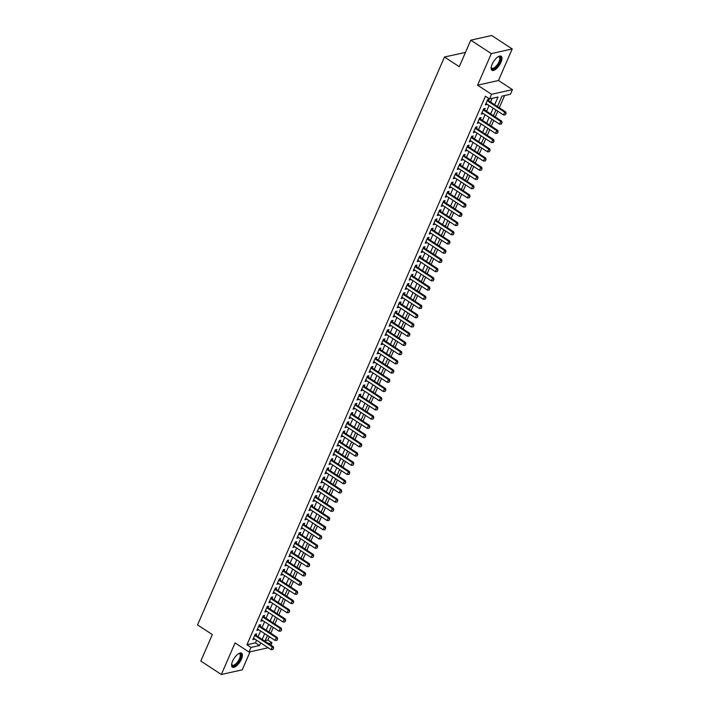 <?xml version="1.0" encoding="UTF-8"?>
<svg xmlns="http://www.w3.org/2000/svg" width="710" height="710" viewBox="0 0 710 710"><rect width="100%" height="100%" fill="white"/><g stroke="black" fill="none" stroke-linecap="round" stroke-linejoin="round"><path stroke-width="1.06" d="M241.409 659.191A8.378 3.417 123.2 0 0 241.586 653.164A8.378 3.417 123.2 0 0 232.596 661.161A8.378 3.417 123.2 0 0 232.418 667.187A8.378 3.417 123.2 0 0 241.409 659.191M500.958 62.258A8.378 3.417 123.2 0 0 501.145 56.232A8.378 3.417 123.2 0 0 492.145 64.237A8.378 3.417 123.2 0 0 491.968 70.263A8.378 3.417 123.2 0 0 500.958 62.258M265.203 640.668L267.83 640.083L271.939 642.763L270.909 645.124M465.467 52.398L444.478 57.022L197.549 624.906L212.334 634.571L200.815 661.072L221.343 674.5L242.243 669.823L250.071 651.824M444.478 57.022L459.263 66.687L470.783 40.177L491.684 35.5L512.212 48.928L491.32 53.605L477.59 85.182L491.551 94.306L512.451 89.629L510.446 94.235L501.97 96.134L497.453 106.527M477.59 85.182L498.482 80.496L512.212 48.928M498.482 80.496L512.451 89.629M267.83 640.083L269.312 636.675M270.812 633.213L273.314 627.462M274.823 624.001L277.326 618.241M278.835 614.78L281.337 609.02M282.837 605.559L285.34 599.799M286.849 596.338L289.352 590.587M290.86 587.126L293.363 581.366M294.863 577.904L297.366 572.145M298.874 568.683L301.377 562.923M302.886 559.462L305.389 553.711M306.889 550.25L309.391 544.49M310.9 541.029L313.403 535.269M314.912 531.808L317.414 526.048M318.914 522.587L321.417 516.836M322.926 513.374L325.428 507.615M326.937 504.153L329.44 498.393M330.94 494.932L333.443 489.172M334.951 485.711L337.454 479.96M338.963 476.499L341.466 470.739M342.965 467.278L345.468 461.518M346.977 458.056L349.48 452.297M350.98 448.835L353.491 443.084M354.991 439.623L357.494 433.863M359.003 430.402L361.505 424.642M363.005 421.181L365.517 415.421M367.017 411.96L369.519 406.209M371.028 402.748L373.531 396.988M375.031 393.526L377.542 387.767M379.042 384.305L381.545 378.545M383.054 375.084L385.557 369.324M387.056 365.872L389.568 360.112M391.068 356.651L393.571 350.891M395.079 347.43L397.582 341.67M399.082 338.208L401.594 332.449M403.094 328.996L405.596 323.236M407.105 319.775L409.608 314.015M411.108 310.554L413.619 304.794M415.119 301.333L417.622 295.573M419.131 292.121L421.633 286.361M423.133 282.899L425.645 277.14M427.145 273.678L429.648 267.918M431.156 264.457L433.659 258.697M435.159 255.236L437.671 249.485M439.17 246.024L441.673 240.264M443.182 236.803L445.685 231.043M447.185 227.582L449.696 221.822M451.196 218.36L453.699 212.609M455.208 209.148L457.71 203.388M459.21 199.927L461.722 194.167M463.222 190.706L465.724 184.946M467.233 181.485L469.736 175.734M471.236 172.273L473.747 166.513M475.247 163.052L477.75 157.292M479.259 153.83L481.762 148.071M483.261 144.609L485.773 138.858M487.273 135.397L489.776 129.637M491.284 126.176L493.787 120.416M495.287 116.955L497.799 111.195M499.299 107.734L504.597 95.548M470.783 40.177L491.32 53.605M255.99 635.361L256.647 633.844L255.236 634.163L252.831 639.692L254.482 638.822M259.993 626.149L260.659 624.631L259.248 624.942L256.842 630.471L258.493 629.601M264.005 616.928L264.661 615.41L263.25 615.721L260.845 621.259L262.496 620.389M268.016 607.707L268.673 606.189L267.262 606.509L264.857 612.038L266.507 611.168M272.019 598.486L272.684 596.968L271.273 597.288L268.868 602.817L270.519 601.947M276.03 589.273L276.687 587.747L275.276 588.066L272.871 593.596L274.522 592.726M280.042 580.052L280.698 578.535L279.287 578.845L276.882 584.383L278.533 583.514M284.044 570.831L284.71 569.313L283.299 569.633L280.894 575.162L282.544 574.292M288.056 561.61L288.713 560.092L287.302 560.412L284.896 565.941L286.547 565.071M292.067 552.389L292.724 550.871L291.313 551.191L288.908 556.72L290.559 555.85M296.07 543.177L296.736 541.659L295.325 541.97L292.919 547.508L294.57 546.638M300.082 533.955L300.738 532.438L299.327 532.757L296.922 538.286L298.573 537.417M304.093 524.734L304.75 523.217L303.339 523.536L300.933 529.065L302.584 528.196M308.096 515.513L308.761 513.996L307.35 514.315L304.945 519.844L306.596 518.974M312.107 506.301L312.764 504.783L311.353 505.094L308.948 510.632L310.598 509.762M316.119 497.08L316.775 495.562L315.364 495.882L312.959 501.411L314.61 500.541M320.121 487.859L320.787 486.341L319.376 486.661L316.971 492.19L318.621 491.32M324.133 478.638L324.789 477.12L323.378 477.44L320.973 482.969L322.624 482.099M328.144 469.425L328.801 467.908L327.39 468.218L324.985 473.756L326.635 472.887M332.147 460.204L332.812 458.687L331.392 459.006L328.996 464.535L330.647 463.666M336.158 450.983L336.815 449.465L335.404 449.785L332.999 455.314L334.65 454.444M340.17 441.762L340.827 440.244L339.416 440.564L337.01 446.093L338.661 445.223M344.173 432.55L344.838 431.032L343.418 431.343L341.013 436.881L342.673 436.011M348.184 423.329L348.841 421.811L347.43 422.122L345.024 427.66L346.675 426.79M352.195 414.108L352.852 412.59L351.441 412.909L349.036 418.438L350.687 417.569M356.198 404.886L356.864 403.369L355.444 403.688L353.039 409.217L354.698 408.348M360.21 395.674L360.866 394.156L359.455 394.467L357.05 399.996L358.701 399.135M364.221 386.453L364.878 384.935L363.467 385.246L361.062 390.784L362.712 389.914M368.224 377.232L368.889 375.714L367.469 376.034L365.064 381.563L366.724 380.693M372.235 368.011L372.892 366.493L371.481 366.813L369.076 372.342L370.726 371.472M376.247 358.798L376.904 357.281L375.492 357.591L373.087 363.121L374.738 362.26M380.249 349.577L380.915 348.06L379.495 348.37L377.09 353.908L378.749 353.039M384.261 340.356L384.918 338.839L383.506 339.158L381.101 344.687L382.752 343.817M388.272 331.135L388.929 329.617L387.518 329.937L385.113 335.466L386.764 334.596M392.275 321.923L392.941 320.405L391.521 320.716L389.115 326.245L390.775 325.384M396.286 312.702L396.943 311.184L395.532 311.495L393.127 317.033L394.778 316.163M400.298 303.481L400.955 301.963L399.544 302.283L397.139 307.812L398.789 306.942M404.301 294.26L404.966 292.742L403.546 293.061L401.141 298.59L402.801 297.721M408.312 285.047L408.969 283.53L407.558 283.84L405.153 289.369L406.803 288.5M412.324 275.826L412.98 274.308L411.569 274.619L409.164 280.157L410.815 279.287M416.326 266.605L416.992 265.087L415.572 265.407L413.167 270.936L414.826 270.066M420.338 257.384L420.995 255.866L419.583 256.186L417.178 261.715L418.829 260.845M424.349 248.172L425.006 246.654L423.595 246.965L421.19 252.494L422.84 251.624M428.352 238.951L429.017 237.433L427.597 237.743L425.192 243.281L426.852 242.412M432.363 229.729L433.02 228.212L431.609 228.531L429.204 234.06L430.855 233.191M436.375 220.508L437.032 218.991L435.62 219.31L433.215 224.839L434.866 223.97M440.377 211.296L441.043 209.769L439.623 210.089L437.218 215.618L438.878 214.748M444.389 202.075L445.046 200.557L443.635 200.868L441.229 206.406L442.88 205.536M448.392 192.854L449.057 191.336L447.646 191.656L445.241 197.185L446.892 196.315M452.403 183.633L453.069 182.115L451.649 182.434L449.244 187.964L450.903 187.094M456.415 174.411L457.071 172.894L455.66 173.213L453.255 178.743L454.906 177.873M460.417 165.199L461.083 163.682L459.672 163.992L457.267 169.53L458.917 168.66M464.429 155.978L465.094 154.46L463.674 154.78L461.269 160.309L462.929 159.439M468.44 146.757L469.097 145.239L467.686 145.559L465.281 151.088L466.931 150.218M472.443 137.536L473.108 136.018L471.697 136.338L469.292 141.867L470.943 140.997M476.454 128.324L477.12 126.806L475.7 127.117L473.295 132.655L474.954 131.785M480.466 119.102L481.123 117.585L479.711 117.904L477.306 123.434L478.957 122.564M484.468 109.881L485.134 108.364L483.723 108.683L481.318 114.212L482.969 113.343M494.675 104.707L498.021 97.021L489.545 98.912L485.436 96.232L246.929 644.76L255.405 642.861L256.567 640.189M258.067 636.728L260.579 630.968M262.079 627.507L264.582 621.747M266.09 618.286L268.593 612.526M270.093 609.073L272.605 603.314M274.104 599.852L276.607 594.092M278.116 590.631L280.619 584.871M282.118 581.41L284.63 575.65M286.13 572.198L288.633 566.438M290.142 562.977L292.644 557.217M294.144 553.756L296.656 547.996M298.156 544.534L300.658 538.775M302.167 535.322L304.67 529.562M306.17 526.101L308.681 520.341M310.181 516.88L312.684 511.12M314.193 507.659L316.695 501.899M318.195 498.438L320.707 492.687M322.207 489.226L324.71 483.466M326.218 480.004L328.721 474.245M330.221 470.783L332.733 465.023M334.233 461.562L336.735 455.811M338.244 452.35L340.747 446.59M342.247 443.129L344.758 437.369M346.258 433.908L348.761 428.148M350.27 424.686L352.772 418.935M354.272 415.474L356.784 409.714M358.284 406.253L360.786 400.493M362.295 397.032L364.798 391.272M366.298 387.811L368.809 382.06M370.309 378.599L372.812 372.839M374.321 369.377L376.824 363.618M378.323 360.156L380.835 354.397M382.335 350.935L384.838 345.184M386.346 341.723L388.849 335.963M390.349 332.502L392.852 326.742M394.361 323.281L396.863 317.521M398.372 314.06L400.875 308.309M402.375 304.847L404.877 299.087M406.386 295.626L408.889 289.866M410.398 286.405L412.9 280.645M414.4 277.184L416.903 271.433M418.412 267.972L420.915 262.212M422.423 258.751L424.926 252.991M426.426 249.53L428.929 243.77M430.438 240.308L432.94 234.548M434.449 231.096L436.952 225.336M438.452 221.875L440.954 216.115M442.463 212.654L444.966 206.894M446.475 203.433L448.977 197.673M450.477 194.22L452.98 188.461M454.489 184.999L456.991 179.239M458.5 175.778L461.003 170.018M462.503 166.557L465.006 160.797M466.514 157.345L469.017 151.585M470.526 148.124L473.029 142.364M474.528 138.903L477.031 133.143M478.54 129.681L481.043 123.922M482.551 120.46L485.054 114.709M486.554 111.248L489.057 105.488M490.566 102.027L492.172 98.326M488.48 100.66L489.146 99.143L487.726 99.462L485.32 104.991L486.98 104.121M268.167 647.769L249.032 652.055L235.072 642.923L221.343 674.5M249.032 652.055L251.038 647.44L259.514 645.55L260.677 642.87M246.929 644.76L251.038 647.44M489.545 98.912L491.551 94.306M268.486 643.535L271.939 642.763M495.944 109.988L493.441 115.748M491.941 119.209L489.43 124.969M487.93 128.43L485.427 134.181M483.918 137.642L481.416 143.402M479.916 146.863L477.404 152.623M475.904 156.085L473.401 161.845M471.893 165.306L469.39 171.057M467.89 174.518L465.378 180.278M463.878 183.739L461.376 189.499M459.867 192.96L457.364 198.72M455.864 202.181L453.353 207.941M451.853 211.394L449.35 217.154M447.841 220.615L445.339 226.375M443.839 229.836L441.327 235.596M439.827 239.057L437.324 244.817M435.816 248.269L433.313 254.029M431.813 257.49L429.301 263.25M427.802 266.711L425.299 272.471M423.79 275.933L421.287 281.692M419.787 285.145L417.276 290.905M415.776 294.366L413.273 300.126M411.764 303.587L409.262 309.347M407.762 312.808L405.259 318.568M403.75 322.029L401.248 327.78M399.739 331.242L397.236 337.002M395.736 340.463L393.233 346.223M391.725 349.684L389.222 355.444M387.713 358.905L385.211 364.656M383.711 368.117L381.208 373.877M379.699 377.338L377.196 383.098M375.688 386.559L373.185 392.319M371.685 395.781L369.182 401.532M367.673 404.993L365.171 410.753M363.662 414.214L361.159 419.974M359.659 423.435L357.157 429.195M355.648 432.656L353.145 438.407M351.636 441.868L349.134 447.628M347.634 451.09L345.131 456.849M343.622 460.311L341.12 466.071M339.611 469.532L337.108 475.283M335.608 478.744L333.105 484.504M331.597 487.965L329.094 493.725M327.585 497.186L325.082 502.946M323.582 506.407L321.08 512.159M319.571 515.62L317.068 521.38M315.56 524.841L313.057 530.601M311.557 534.062L309.054 539.822M307.545 543.283L305.043 549.043M303.534 552.495L301.031 558.255M299.531 561.716L297.029 567.476M295.52 570.938L293.017 576.697M291.508 580.159L289.005 585.919M287.506 589.371L285.003 595.131M283.494 598.592L280.991 604.352M279.483 607.813L276.98 613.573M275.48 617.034L272.977 622.794M271.469 626.247L268.966 632.006M267.457 635.468L264.954 641.228M262.176 639.408L264.679 633.657M266.188 630.196L268.691 624.436M270.19 620.975L272.702 615.215M274.202 611.754L276.705 605.994M278.214 602.533L280.716 596.773M282.216 593.32L284.728 587.56M286.228 584.099L288.73 578.339M290.239 574.878L292.742 569.118M294.242 565.657L296.753 559.897M298.253 556.445L300.756 550.685M302.265 547.224L304.767 541.464M306.267 538.003L308.779 532.243M310.279 528.781L312.782 523.022M314.29 519.569L316.793 513.809M318.293 510.348L320.805 504.588M322.305 501.127L324.807 495.367M326.316 491.906L328.819 486.146M330.319 482.685L332.83 476.934M334.33 473.472L336.833 467.712M338.342 464.251L340.844 458.491M342.344 455.03L344.856 449.27M346.356 445.809L348.858 440.058M350.367 436.597L352.87 430.837M354.37 427.376L356.881 421.616M358.381 418.154L360.884 412.395M362.393 408.933L364.896 403.182M366.395 399.721L368.907 393.961M370.407 390.5L372.91 384.74M374.418 381.279L376.921 375.519M378.421 372.058L380.933 366.307M382.433 362.845L384.935 357.086M386.444 353.624L388.947 347.864M390.447 344.403L392.958 338.643M394.458 335.182L396.961 329.431M398.47 325.97L400.972 320.21M402.472 316.749L404.984 310.989M406.484 307.528L408.987 301.768M410.495 298.306L412.998 292.555M414.498 289.094L417.01 283.334M418.51 279.873L421.012 274.113M422.521 270.652L425.024 264.892M426.524 261.431L429.026 255.68M430.535 252.219L433.038 246.459M434.547 242.998L437.049 237.238M438.549 233.776L441.052 228.017M442.561 224.555L445.063 218.795M446.572 215.343L449.075 209.583M450.575 206.122L453.078 200.362M454.586 196.901L457.089 191.141M458.598 187.68L461.101 181.92M462.601 178.467L465.103 172.707M466.612 169.246L469.115 163.486M470.623 160.025L473.126 154.265M474.626 150.804L477.129 145.044M478.638 141.592L481.14 135.832M482.649 132.371L485.152 126.611M486.652 123.149L489.154 117.39M490.663 113.928L493.166 108.168M255.405 642.861L259.514 645.55M485.747 104.033L486.74 104.681M481.735 113.245L482.729 113.893M477.723 122.466L478.717 123.114M473.721 131.687L474.715 132.335M469.709 140.908L470.703 141.556M465.698 150.121L466.692 150.768M461.695 159.342L462.689 159.99M457.684 168.563L458.678 169.211M453.672 177.784L454.666 178.432M449.67 186.996L450.664 187.644M445.658 196.217L446.652 196.865M441.647 205.438L442.641 206.086M437.644 214.66L438.638 215.307M433.632 223.872L434.627 224.52M429.621 233.093L430.615 233.741M425.618 242.314L426.612 242.962M421.607 251.535L422.601 252.183M417.595 260.748L418.589 261.404M413.593 269.969L414.587 270.616M409.581 279.19L410.575 279.838M405.57 288.411L406.564 289.059M401.567 297.623L402.561 298.28M397.556 306.844L398.55 307.492M393.544 316.065L394.538 316.713M389.541 325.286L390.536 325.934M385.53 334.499L386.524 335.155M381.518 343.72L382.512 344.368M377.516 352.941L378.51 353.589M373.504 362.162L374.498 362.81M369.493 371.374L370.487 372.031M365.49 380.595L366.484 381.243M361.479 389.817L362.473 390.464M357.467 399.038L358.461 399.686M353.465 408.259L354.459 408.907M349.453 417.471L350.447 418.119M345.442 426.692L346.436 427.34M341.439 435.913L342.433 436.561M337.427 445.135L338.421 445.782M333.416 454.347L334.41 454.995M329.413 463.568L330.407 464.216M325.402 472.789L326.396 473.437M321.39 482.01L322.384 482.658M317.388 491.222L318.382 491.87M313.376 500.443L314.37 501.091M309.365 509.665L310.359 510.312M305.362 518.886L306.356 519.534M301.351 528.098L302.345 528.746M297.339 537.319L298.333 537.967M293.336 546.54L294.33 547.188M289.325 555.761L290.319 556.409M285.313 564.974L286.308 565.621M281.311 574.195L282.305 574.843M277.299 583.416L278.293 584.064M273.288 592.637L274.282 593.285M269.285 601.849L270.279 602.497M265.274 611.07L266.268 611.718M261.262 620.291L262.256 620.939M257.26 629.513L258.254 630.16M253.248 638.725L254.242 639.382M505.325 114.86L506.097 113.44L505.325 114.86L503.532 114.949L485.986 103.474M487.184 100.713L504.739 112.18L505.751 111.958L506.097 113.44M487.504 99.986A1.074 0.905 -102.6 0 0 487.681 100.145L505.751 111.958M503.532 114.949L504.739 112.18L505.928 113.476M498.109 56.747A7.251 2.955 -56.8 0 1 498.349 56.667A7.251 2.955 -56.8 0 1 499.707 61.965A7.251 2.955 -56.8 0 1 494.692 68.355A7.251 2.955 -56.8 0 1 491.24 67.53A7.251 2.955 -56.8 0 1 491.222 67.281M491.231 67.237A6.718 2.733 123.2 0 0 491.808 68.169A6.718 2.733 123.2 0 0 499.015 61.761A6.718 2.733 123.2 0 0 499.166 56.933A6.718 2.733 123.2 0 0 498.074 56.773M491.604 69.926A8.325 3.39 123.2 0 0 500.275 61.841A8.325 3.39 123.2 0 0 500.683 56.037M238.56 653.679A7.251 2.955 -56.8 0 1 238.8 653.591A7.251 2.955 -56.8 0 1 240.779 657.123A7.251 2.955 -56.8 0 1 235.906 664.711A7.251 2.955 -56.8 0 1 231.691 664.462A7.251 2.955 -56.8 0 1 231.673 664.205M231.682 664.169A6.718 2.733 123.2 0 0 232.259 665.101A6.718 2.733 123.2 0 0 235.534 664.072A6.718 2.733 123.2 0 0 239.616 658.321A6.718 2.733 123.2 0 0 239.607 653.857A6.718 2.733 123.2 0 0 238.524 653.697M232.055 666.85A8.325 3.39 123.2 0 0 235.844 665.447A8.325 3.39 123.2 0 0 240.788 658.623A8.325 3.39 123.2 0 0 241.134 652.969M501.313 124.081L502.085 122.661L501.313 124.081L499.529 124.17L481.975 112.695M483.182 109.926L500.728 121.401L501.748 121.179L502.085 122.661M483.492 109.207A1.074 0.905 -102.6 0 0 483.679 109.367L501.748 121.179M499.529 124.17L500.728 121.401L501.917 122.697M497.311 133.302L498.083 131.882L497.311 133.302L495.518 133.391L477.963 121.916M479.17 119.147L496.716 130.622L497.737 130.391L498.083 131.882M479.481 118.428A1.074 0.905 -102.6 0 0 479.667 118.579L497.737 130.391M495.518 133.391L496.716 130.622L497.914 131.918M493.299 142.515L494.071 141.095L493.299 142.515L491.506 142.603L473.96 131.137M475.159 128.368L492.713 139.843L493.725 139.613L494.071 141.095M475.478 127.649A1.074 0.905 -102.6 0 0 475.656 127.8L493.725 139.613M491.506 142.603L492.713 139.843L493.903 141.139M489.288 151.736L490.06 150.316L489.288 151.736L487.504 151.825L469.949 140.349M471.156 137.589L488.702 149.065L489.722 148.834L490.06 150.316M471.467 136.861A1.074 0.905 -102.6 0 0 471.653 137.021L489.722 148.834M487.504 151.825L488.702 149.065L489.891 150.351M485.285 160.957L486.057 159.537L485.285 160.957L483.492 161.046L465.938 149.57M467.144 146.801L484.69 158.277L485.711 158.055L486.057 159.537M467.455 146.082A1.074 0.905 -102.6 0 0 467.641 146.242L485.711 158.055M483.492 161.046L484.69 158.277L485.888 159.572M481.273 170.178L482.046 168.758L481.273 170.178L479.481 170.267L461.935 158.791M463.133 156.023L480.688 167.498L481.699 167.267L482.046 168.758M463.453 155.304A1.074 0.905 -102.6 0 0 463.63 155.454L481.699 167.267M479.481 170.267L480.688 167.498L481.877 168.794M477.262 179.39L478.034 177.97L477.262 179.39L475.478 179.479L457.923 168.013M459.13 165.244L476.676 176.719L477.697 176.488L478.034 177.97M459.441 164.525A1.074 0.905 -102.6 0 0 459.627 164.676L477.697 176.488M475.478 179.479L476.676 176.719L477.865 178.015M473.259 188.612L474.031 187.191L473.259 188.612L471.467 188.7L453.912 177.225M455.119 174.465L472.665 185.94L473.685 185.709L474.031 187.191M455.429 173.737A1.074 0.905 -102.6 0 0 455.616 173.897L473.685 185.709M471.467 188.7L472.665 185.94L473.863 187.227M469.248 197.833L470.02 196.413L469.248 197.833L467.455 197.921L449.909 186.446M451.107 183.677L468.662 195.152L469.674 194.93L470.02 196.413M451.427 182.958A1.074 0.905 -102.6 0 0 451.604 183.118L469.674 194.93M467.455 197.921L468.662 195.152L469.851 196.448M465.236 207.054L466.009 205.634L465.236 207.054L463.453 207.142L445.898 195.667M447.105 192.898L464.651 204.373L465.671 204.143L466.009 205.634M447.415 192.179A1.074 0.905 -102.6 0 0 447.602 192.33L465.671 204.143M463.453 207.142L464.651 204.373L465.84 205.669M461.234 216.266L462.006 214.846L461.234 216.266L459.441 216.355L441.886 204.888M443.093 202.119L460.639 213.595L461.66 213.364L462.006 214.846M443.404 201.4A1.074 0.905 -102.6 0 0 443.59 201.551L461.66 213.364M459.441 216.355L460.639 213.595L461.837 214.89M457.222 225.487L457.994 224.067L457.222 225.487L455.429 225.576L437.884 214.101M439.082 211.34L456.636 222.816L457.648 222.585L457.994 224.067M439.401 210.613A1.074 0.905 -102.6 0 0 439.579 210.772L457.648 222.585M455.429 225.576L456.636 222.816L457.826 224.103M453.211 234.708L453.983 233.288L453.211 234.708L451.427 234.797L433.872 223.322M435.079 220.553L452.625 232.028L453.646 231.806L453.983 233.288M435.39 219.834A1.074 0.905 -102.6 0 0 435.576 219.993L453.646 231.806M451.427 234.797L452.625 232.028L453.814 233.324M449.208 243.929L449.98 242.509L449.208 243.929L447.415 244.018L429.861 232.543M431.068 229.774L448.613 241.249L449.634 241.018L449.98 242.509M431.378 229.055A1.074 0.905 -102.6 0 0 431.565 229.206L449.634 241.018M447.415 244.018L448.613 241.249L449.812 242.545M445.197 253.15L445.969 251.722L445.197 253.15L443.404 253.23L425.858 241.764M427.056 238.995L444.611 250.47L445.623 250.239L445.969 251.722M427.376 238.276A1.074 0.905 -102.6 0 0 427.553 238.427L445.623 250.239M443.404 253.23L444.611 250.47L445.8 251.766M441.185 262.363L441.957 260.943L441.185 262.363L439.401 262.452L421.846 250.976M423.053 248.216L440.599 259.691L441.62 259.461L441.957 260.943M423.364 247.488A1.074 0.905 -102.6 0 0 423.55 247.648L441.62 259.461M439.401 262.452L440.599 259.691L441.789 260.978M437.183 271.584L437.955 270.164L437.183 271.584L435.39 271.673L417.835 260.197M419.042 257.428L436.588 268.904L437.608 268.682L437.955 270.164M419.353 256.709A1.074 0.905 -102.6 0 0 419.539 256.869L437.608 268.682M435.39 271.673L436.588 268.904L437.786 270.199M433.171 280.805L433.943 279.385L433.171 280.805L431.378 280.894L413.832 269.418M415.03 266.649L432.585 278.125L433.597 277.894L433.943 279.385M415.35 265.93A1.074 0.905 -102.6 0 0 415.527 266.081L433.597 277.894M431.378 280.894L432.585 278.125L433.774 279.42M429.159 290.026L429.932 288.597L429.159 290.026L427.376 290.106L409.821 278.639M411.028 275.87L428.574 287.346L429.594 287.115L429.932 288.597M411.339 275.152A1.074 0.905 -102.6 0 0 411.525 275.302L429.594 287.115M427.376 290.106L428.574 287.346L429.763 288.642M425.157 299.238L425.929 297.818L425.157 299.238L423.364 299.327L405.809 287.852M407.016 285.092L424.562 296.567L425.583 296.336L425.929 297.818M407.327 284.364A1.074 0.905 -102.6 0 0 407.513 284.524L425.583 296.336M423.364 299.327L424.562 296.567L425.76 297.854M421.145 308.459L421.917 307.039L421.145 308.459L419.353 308.548L401.807 297.073M403.005 294.313L420.56 305.779L421.571 305.557L421.917 307.039M403.324 293.585A1.074 0.905 -102.6 0 0 403.511 293.745L421.571 305.557M419.353 308.548L420.56 305.779L421.749 307.075M417.143 317.681L417.906 316.261L417.143 317.681L415.35 317.769L397.795 306.294M399.002 303.525L416.548 315L417.569 314.77L417.906 316.261M399.313 302.806A1.074 0.905 -102.6 0 0 399.499 302.957L417.569 314.77M415.35 317.769L416.548 315L417.737 316.296M413.131 326.902L413.903 325.473L413.131 326.902L411.339 326.982L393.784 315.515M394.991 312.746L412.537 324.221L413.557 323.991L413.903 325.473M395.301 312.027A1.074 0.905 -102.6 0 0 395.488 312.178L413.557 323.991M411.339 326.982L412.537 324.221L413.735 325.517M409.12 336.114L409.892 334.694L409.12 336.114L407.327 336.203L389.781 324.727M390.979 321.967L408.534 333.443L409.546 333.212L409.892 334.694M391.299 321.239A1.074 0.905 -102.6 0 0 391.485 321.399L409.546 333.212M407.327 336.203L408.534 333.443L409.723 334.738M405.117 345.335L405.88 343.915L405.117 345.335L403.324 345.424L385.77 333.948M386.977 331.188L404.522 342.655L405.543 342.433L405.88 343.915M387.287 330.461A1.074 0.905 -102.6 0 0 387.474 330.62L405.543 342.433M403.324 345.424L404.522 342.655L405.712 343.951M401.106 354.556L401.878 353.136L401.106 354.556L399.313 354.645L381.767 343.17M382.965 340.401L400.511 351.876L401.532 351.645L401.878 353.136M383.276 339.682A1.074 0.905 -102.6 0 0 383.462 339.833L401.532 351.645M399.313 354.645L400.511 351.876L401.709 353.172M397.094 363.777L397.866 362.348L397.094 363.777L395.301 363.866L377.755 352.391M378.954 349.622L396.508 361.097L397.52 360.866L397.866 362.348M379.273 348.903A1.074 0.905 -102.6 0 0 379.459 349.054L397.52 360.866M395.301 363.866L396.508 361.097L397.698 362.393M393.091 372.99L393.855 371.57L393.091 372.99L391.299 373.078L373.744 361.603M374.951 358.843L392.497 370.318L393.517 370.087L393.855 371.57M375.262 358.115A1.074 0.905 -102.6 0 0 375.448 358.275L393.517 370.087M391.299 373.078L392.497 370.318L393.686 371.614M389.08 382.211L389.852 380.791L389.08 382.211L387.287 382.299L369.741 370.824M370.939 368.064L388.485 379.53L389.506 379.309L389.852 380.791M371.25 367.336A1.074 0.905 -102.6 0 0 371.436 367.496L389.506 379.309M387.287 382.299L388.485 379.53L389.683 380.826M385.068 391.432L385.841 390.012L385.068 391.432L383.276 391.521L365.73 380.045M366.928 377.276L384.483 388.752L385.495 388.53L385.841 390.012M367.248 376.557A1.074 0.905 -102.6 0 0 367.434 376.708L385.495 388.53M383.276 391.521L384.483 388.752L385.672 390.047M381.066 400.653L381.829 399.233L381.066 400.653L379.273 400.742L361.718 389.266M362.925 386.497L380.471 397.973L381.492 397.742L381.829 399.233M363.236 385.779A1.074 0.905 -102.6 0 0 363.422 385.929L381.492 397.742M379.273 400.742L380.471 397.973L381.661 399.268M377.054 409.865L377.827 408.445L377.054 409.865L375.262 409.954L357.716 398.479M358.914 395.718L376.46 407.194L377.48 406.963L377.827 408.445M359.224 395A1.074 0.905 -102.6 0 0 359.411 395.15L377.48 406.963M375.262 409.954L376.46 407.194L377.658 408.49M373.043 419.086L373.815 417.666L373.043 419.086L371.25 419.175L353.704 407.7M354.902 404.94L372.457 416.406L373.469 416.184L373.815 417.666M355.222 404.212A1.074 0.905 -102.6 0 0 355.408 404.372L373.469 416.184M371.25 419.175L372.457 416.406L373.646 417.702M369.04 428.308L369.803 426.887L369.04 428.308L367.248 428.396L349.693 416.921M350.9 414.152L368.446 425.627L369.466 425.405L369.803 426.887M351.21 413.433A1.074 0.905 -102.6 0 0 351.397 413.593L369.466 425.405M367.248 428.396L368.446 425.627L369.635 426.923M365.029 437.529L365.801 436.109L365.029 437.529L363.236 437.617L345.69 426.142M346.888 423.373L364.434 434.848L365.455 434.618L365.801 436.109M347.199 422.654A1.074 0.905 -102.6 0 0 347.385 422.805L365.455 434.618M363.236 437.617L364.434 434.848L365.632 436.144M361.017 446.741L361.789 445.321L361.017 446.741L359.224 446.83L341.679 435.354M342.877 432.594L360.431 444.07L361.443 443.839L361.789 445.321M343.196 431.875A1.074 0.905 -102.6 0 0 343.383 432.026L361.443 443.839M359.224 446.83L360.431 444.07L361.621 445.365M357.015 455.962L357.778 454.542L357.015 455.962L355.222 456.051L337.667 444.575M338.874 441.815L356.42 453.282L357.441 453.06L357.778 454.542M339.185 441.087A1.074 0.905 -102.6 0 0 339.371 441.247L357.441 453.06M355.222 456.051L356.42 453.282L357.609 454.578M353.003 465.183L353.775 463.763L353.003 465.183L351.21 465.272L333.664 453.796M334.863 451.027L352.408 462.503L353.429 462.281L353.775 463.763M335.173 450.309A1.074 0.905 -102.6 0 0 335.36 450.468L353.429 462.281M351.21 465.272L352.408 462.503L353.607 463.799M348.992 474.404L349.764 472.984L348.992 474.404L347.199 474.493L329.653 463.018M330.851 460.249L348.406 471.724L349.418 471.493L349.764 472.984M331.171 459.53A1.074 0.905 -102.6 0 0 331.357 459.681L349.418 471.493M347.199 474.493L348.406 471.724L349.595 473.02M344.989 483.616L345.752 482.197L344.989 483.616L343.196 483.705L325.642 472.23M326.848 469.47L344.394 480.945L345.415 480.714L345.752 482.197M327.159 468.751A1.074 0.905 -102.6 0 0 327.345 468.902L345.415 480.714M343.196 483.705L344.394 480.945L345.584 482.241M340.977 492.838L341.75 491.418L340.977 492.838L339.185 492.926L321.639 481.451M322.837 478.691L340.383 490.157L341.404 489.935L341.75 491.418M323.148 477.963A1.074 0.905 -102.6 0 0 323.334 478.123L341.404 489.935M339.185 492.926L340.383 490.157L341.581 491.453M336.966 502.059L337.738 500.639L336.966 502.059L335.173 502.147L317.627 490.672M318.825 487.903L336.38 499.378L337.392 499.157L337.738 500.639M319.145 487.184A1.074 0.905 -102.6 0 0 319.331 487.344L337.392 499.157M335.173 502.147L336.38 499.378L337.57 500.674M332.963 511.28L333.727 509.86L332.963 511.28L331.171 511.369L313.616 499.893M314.823 497.124L332.369 508.6L333.389 508.369L333.727 509.86M315.133 496.405A1.074 0.905 -102.6 0 0 315.32 496.556L333.389 508.369M331.171 511.369L332.369 508.6L333.558 509.895M328.952 520.492L329.724 519.072L328.952 520.492L327.159 520.581L309.613 509.114M310.811 506.345L328.357 517.821L329.378 517.59L329.724 519.072M311.122 505.627A1.074 0.905 -102.6 0 0 311.308 505.777L329.378 517.59M327.159 520.581L328.357 517.821L329.555 519.116M324.94 529.713L325.712 528.293L324.94 529.713L323.148 529.802L305.602 518.327M306.8 515.566L324.355 527.042L325.366 526.811L325.712 528.293M307.119 514.839A1.074 0.905 -102.6 0 0 307.306 514.998L325.366 526.811M323.148 529.802L324.355 527.042L325.544 528.329M320.938 538.934L321.701 537.514L320.938 538.934L319.145 539.023L301.59 527.548M302.797 524.779L320.343 536.254L321.364 536.032L321.701 537.514M303.108 524.06A1.074 0.905 -102.6 0 0 303.294 524.22L321.364 536.032M319.145 539.023L320.343 536.254L321.532 537.55M316.926 548.155L317.698 546.735L316.926 548.155L315.133 548.244L297.588 536.769M298.786 534L316.332 545.475L317.352 545.245L317.698 546.735M299.096 533.281A1.074 0.905 -102.6 0 0 299.283 533.432L317.352 545.245M315.133 548.244L316.332 545.475L317.53 546.771M312.915 557.368L313.687 555.948L312.915 557.368L311.122 557.457L293.576 545.99M294.774 543.221L312.329 554.696L313.341 554.466L313.687 555.948M295.094 542.502A1.074 0.905 -102.6 0 0 295.28 542.653L313.341 554.466M311.122 557.457L312.329 554.696L313.518 555.992M308.912 566.589L309.675 565.169L308.912 566.589L307.119 566.678L289.565 555.202M290.772 552.442L308.317 563.917L309.338 563.687L309.675 565.169M291.082 551.714A1.074 0.905 -102.6 0 0 291.269 551.874L309.338 563.687M307.119 566.678L308.317 563.917L309.507 565.204M304.901 575.81L305.673 574.39L304.901 575.81L303.108 575.899L285.562 564.423M286.76 561.654L304.315 573.13L305.327 572.908L305.673 574.39M287.071 560.935A1.074 0.905 -102.6 0 0 287.257 561.095L305.327 572.908M303.108 575.899L304.315 573.13L305.504 574.425M300.889 585.031L301.661 583.611L300.889 585.031L299.096 585.12L281.55 573.644M282.749 570.875L300.303 582.351L301.315 582.12L301.661 583.611M283.068 570.157A1.074 0.905 -102.6 0 0 283.255 570.308L301.315 582.12M299.096 585.12L300.303 582.351L301.493 583.647M296.886 594.243L297.65 592.823L296.886 594.243L295.094 594.332L277.539 582.866M278.746 580.097L296.292 591.572L297.312 591.341L297.65 592.823M279.057 579.378A1.074 0.905 -102.6 0 0 279.243 579.529L297.312 591.341M295.094 594.332L296.292 591.572L297.481 592.868M292.875 603.465L293.647 602.044L292.875 603.465L291.082 603.553L273.536 592.078M274.734 589.318L292.289 600.793L293.301 600.562L293.647 602.044M275.045 588.59A1.074 0.905 -102.6 0 0 275.231 588.75L293.301 600.562M291.082 603.553L292.289 600.793L293.478 602.08M288.863 612.686L289.636 611.266L288.863 612.686L287.071 612.774L269.525 601.299M270.723 598.53L288.278 610.005L289.289 609.784L289.636 611.266M271.042 597.811A1.074 0.905 -102.6 0 0 271.229 597.971L289.289 609.784M287.071 612.774L288.278 610.005L289.467 611.301M284.861 621.907L285.624 620.487L284.861 621.907L283.068 621.995L265.513 610.52M266.72 607.751L284.266 619.226L285.287 618.996L285.624 620.487M267.031 607.032A1.074 0.905 -102.6 0 0 267.217 607.183L285.287 618.996M283.068 621.995L284.266 619.226L285.455 620.522M280.849 631.128L281.621 629.699L280.849 631.128L279.057 631.208L261.511 619.741M262.709 616.972L280.264 628.448L281.275 628.217L281.621 629.699M263.019 616.253A1.074 0.905 -102.6 0 0 263.206 616.404L281.275 628.217M279.057 631.208L280.264 628.448L281.453 629.743M276.838 640.34L277.61 638.92L276.838 640.34L275.045 640.429L257.499 628.953M258.697 626.193L276.252 637.669L277.264 637.438L277.61 638.92M259.017 625.466A1.074 0.905 -102.6 0 0 259.203 625.625L277.264 637.438M275.045 640.429L276.252 637.669L277.441 638.956M272.835 649.561L273.598 648.141L272.835 649.561L271.042 649.65L253.488 638.175M254.695 635.406L272.241 646.881L273.261 646.659L273.598 648.141M255.005 634.687A1.074 0.905 -102.6 0 0 255.192 634.846L273.261 646.659M271.042 649.65L272.241 646.881L273.43 648.177"/></g></svg>
